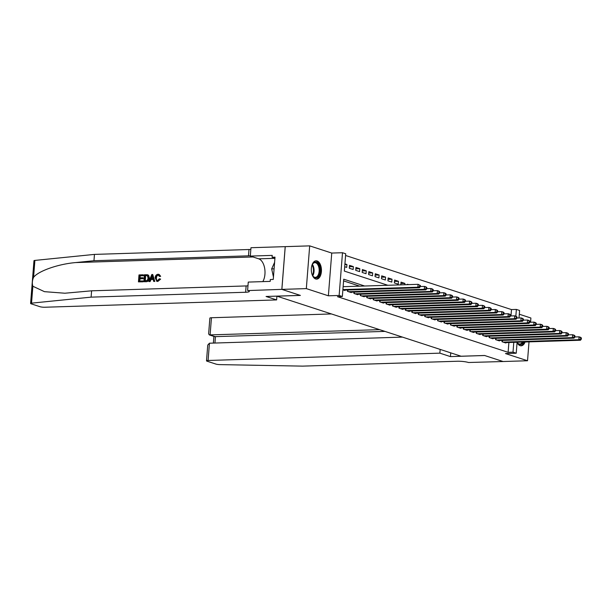 <?xml version="1.0" encoding="UTF-8"?>
<svg xmlns="http://www.w3.org/2000/svg" width="612" height="612" viewBox="0 0 612 612"><rect width="100%" height="100%" fill="white"/><g stroke="black" fill="none" stroke-linecap="round" stroke-linejoin="round"><path stroke-width="0.92" d="M517.071 342.513A9.165 5.064 88.2 0 0 520.131 345.658A9.165 5.064 88.2 0 0 521.126 345.811A9.165 5.064 88.2 0 0 525.073 341.993M317.085 260.957A9.165 5.064 88.2 0 0 316.083 260.811A9.165 5.064 88.2 0 0 311.309 269.226A9.165 5.064 88.2 0 0 315.67 278.98A9.165 5.064 88.2 0 0 316.664 279.126A9.165 5.064 88.2 0 0 321.445 270.711A9.165 5.064 88.2 0 0 317.085 260.957M510.982 315.945L511.487 309.58L516.375 309.427L519.596 310.475L519.007 317.995M530.558 322.241L530.895 318.01L519.297 314.231M517.094 342.246L516.23 353.216L505.474 353.56L527.529 360.751L503.079 361.524L484.566 355.488L461.096 356.23L276.915 296.162L300.385 295.42L281.872 289.384L285.238 246.644L309.687 245.871L306.321 288.612L328.376 295.803L339.14 295.466L342.498 252.725L345.719 253.773L344.357 271.101L387.84 285.284M328.376 295.803L331.742 253.062L309.687 245.871M331.742 253.062L342.498 252.725M511.487 309.58L345.589 255.479M527.529 360.751L529.013 341.871M281.872 289.384L306.321 288.612M502.123 340.417L502.016 341.741L505.879 343.003L505.917 342.598M495.682 338.314L495.582 339.645L499.446 340.899L499.476 340.502M489.24 336.218L489.141 337.541L493.004 338.803L493.035 338.398M482.807 334.114L482.7 335.445L486.563 336.699L486.594 336.302M476.366 332.018L476.258 333.341L480.122 334.603L480.152 334.198M469.924 329.914L469.817 331.245L473.68 332.5L473.719 332.094M463.483 327.81L463.376 329.141L467.247 330.404L467.277 329.998M457.042 325.714L456.942 327.045L460.805 328.3L460.836 327.894M450.608 323.61L450.501 324.941L454.364 326.204L454.395 325.798M444.167 321.514L444.06 322.838L447.923 324.1L447.953 323.694M437.725 319.41L437.618 320.742L441.482 322.004L441.52 321.598M431.284 317.314L431.177 318.638L435.048 319.9L435.078 319.495M424.843 315.211L424.743 316.542L428.607 317.804L428.637 317.399M418.409 313.115L418.302 314.438L422.165 315.7L422.196 315.295M411.968 311.011L411.861 312.342L415.724 313.604L415.755 313.199M405.526 308.915L405.419 310.238L409.283 311.5L409.313 311.095M399.085 306.811L398.978 308.142L402.849 309.397L402.88 308.999M392.644 304.715L392.544 306.038L396.408 307.3L396.438 306.895M386.203 302.611L386.103 303.942L389.966 305.197L389.997 304.799M379.769 300.515L379.662 301.838L383.525 303.101L383.556 302.695M373.328 298.411L373.221 299.742L377.084 300.997L377.114 300.591M366.886 296.307L366.779 297.639L370.65 298.901L370.681 298.495M360.445 294.211L360.346 295.542L364.209 296.797L364.239 296.392M354.004 292.108L353.904 293.439L357.768 294.701L357.798 294.296M347.57 290.012L347.463 291.335L351.326 292.597L351.357 292.192M344.87 264.575L346.935 264.506L344.923 263.856M349.398 266.733L353.369 266.61L349.506 265.348L349.284 268.232L353.147 269.494L353.369 266.61M355.84 268.836L359.81 268.706L355.947 267.444L355.717 270.336L359.588 271.598L359.81 268.706M362.281 270.932L366.251 270.81L362.388 269.548L362.159 272.432L366.022 273.694L366.251 270.81M368.722 273.036L372.693 272.906L368.829 271.651L368.6 274.536L372.463 275.798L372.693 272.906M375.156 275.132L379.134 275.01L375.271 273.748L375.041 276.639L378.905 277.894L379.134 275.01M381.597 277.236L385.575 277.106L381.704 275.851L381.483 278.735L385.346 279.998L385.575 277.106M388.039 279.332L392.009 279.21L388.146 277.947L387.924 280.839L391.787 282.094L392.009 279.21M394.48 281.436L398.45 281.306L394.587 280.051L394.358 282.935L398.221 284.197L398.45 281.306M400.921 283.532L404.892 283.41L401.028 282.147L400.814 284.871M408.617 284.626L407.47 284.251L407.431 284.664M344.701 266.74L346.706 267.398L346.935 264.506M404.784 284.748L404.892 283.41M364.653 286.011L343.722 279.187L342.353 296.514L337.464 296.667L508.121 352.321L508.893 342.506M359.764 286.171L343.584 280.893M342.881 289.843L344.885 290.501L344.916 290.096M276.915 296.132L276.624 299.918L44.837 307.239A3.527 0.574 -175.5 0 1 39.971 306.704L31.181 303.835A3.527 0.574 -175.5 0 1 30.6 303.468A3.527 0.574 -175.5 0 1 31.533 303.154L91.104 297.141L245.626 292.253A8.224 1.346 -175.5 0 0 249.313 291.434A8.224 1.346 -175.5 0 0 247.967 290.57L281.841 289.369L300.293 295.389L266.059 296.468L276.624 299.918M516.23 353.216L513.009 352.168L513.782 342.353M508.121 352.321L513.009 352.168M342.353 296.514L339.14 295.466M515.839 316.213L516.375 309.427M342.904 289.583L417.851 287.212L419.457 287.739L343.76 290.134M343.125 286.691L418.072 284.328L420.406 285.521L419.763 285.307L419.671 286.462L420.314 286.676L420.406 285.521M419.671 286.462L417.851 287.212L418.072 284.328L419.763 285.307M419.457 287.739L420.314 286.676M311.738 265.937A7.925 4.383 -91.8 0 1 312.495 264.162A7.925 4.383 -91.8 0 1 313.948 262.533A7.925 4.383 -91.8 0 1 319.663 267.322A7.925 4.383 -91.8 0 1 317.238 277.458A7.925 4.383 -91.8 0 1 312.87 276.012A7.925 4.383 -91.8 0 1 311.998 274.291M312.724 275.79A7.344 4.062 88.2 0 0 315.333 277.351A7.344 4.062 88.2 0 0 316.626 276.922A7.344 4.062 88.2 0 0 319.074 268.691A7.344 4.062 88.2 0 0 314.874 262.67A7.344 4.062 88.2 0 0 313.581 263.099A7.344 4.062 88.2 0 0 312.365 264.392M316.06 279.08A9.104 5.034 88.2 0 0 317.475 278.559A9.104 5.034 88.2 0 0 320.527 268.523A9.104 5.034 88.2 0 0 315.486 260.896M274.604 262.349L271.674 268.897L273.449 276.976M274.092 268.821L271.674 268.897M523.398 342.047A7.925 4.383 -91.8 0 1 521.699 344.135A7.925 4.383 -91.8 0 1 517.331 342.689A7.925 4.383 -91.8 0 1 517.086 342.299M517.194 342.468A7.344 4.062 88.2 0 0 519.802 344.028A7.344 4.062 88.2 0 0 521.087 343.6A7.344 4.062 88.2 0 0 522.441 342.077M520.529 345.765A9.104 5.034 88.2 0 0 521.944 345.245A9.104 5.034 88.2 0 0 524.247 342.016M142.734 281.727L138.442 281.864L143.024 281.826A15.3 8.461 88.2 0 0 143.177 281.053L142.795 280.931L143.024 281.826M139.743 281.023A15.3 8.461 88.2 0 0 140.033 278.804L143.124 278.705A15.3 8.461 88.2 0 0 143.177 277.909L142.673 277.741L142.611 278.544L143.124 278.705M140.11 277.825A15.3 8.461 88.2 0 0 140.133 275.828L143.445 275.729A15.3 8.461 88.2 0 0 143.415 274.895L143.445 275.729M143.858 281.696L146.253 281.719C148.15 281.566 149.221 280.395 149.466 278.208L148.617 275.354L147.905 274.91L147.438 274.765L148.257 275.232L148.953 278.039C148.785 280.25 147.79 281.451 145.962 281.627L143.858 281.696L144.409 274.757L147.438 274.765M157.835 281.436L160.619 279.126L160.137 278.965L157.835 281.436L156.901 281.329L155.119 277.825C155.326 275.698 156.32 274.505 158.103 274.237L159.151 274.436L160.673 276.333L159.357 276.417L158.37 275.163C157.131 275.431 156.496 276.364 156.465 277.963C156.228 279.585 156.71 280.487 157.919 280.671M30.6 303.468L33.966 260.727A3.527 0.574 4.5 0 1 34.899 260.414L94.462 254.401L93.965 260.72L75.704 262.571C58.27 264.024 38.372 270.986 33.568 277.312C32.214 280.503 31.985 283.478 32.864 286.255L44.454 291.664L64.88 293.225L91.601 290.815L246.123 285.934A8.224 1.346 -175.5 0 0 247.975 285.796M148.923 281.535L151.799 274.528L152.732 274.497L154.522 281.352L153.643 281.382L153.138 279.271L150.636 279.347L149.802 281.505L148.923 281.535L150.093 281.597L151.118 279.508L153.184 279.439M153.643 281.382L154.805 281.451L152.732 274.497M247.608 290.455L248.265 282.078L270.175 281.39L270.32 279.539L273.258 279.447L275.01 257.155L272.08 257.247L272.225 255.395L250.316 256.091L250.974 247.715L285.238 246.644M285.207 246.628L281.841 289.369M91.601 290.815L91.104 297.141M94.462 254.401L248.992 249.512A8.224 1.346 -175.5 0 0 250.843 249.382M250.346 255.709A8.224 1.346 -175.5 0 1 248.495 255.839L93.965 260.72M250.316 256.091L258.715 258.83A13.212 7.306 -91.8 0 1 264.644 268.201A13.212 7.306 -91.8 0 1 262.816 281.619M272.08 257.247L274.933 258.172M158.47 275.102L157.995 275.04C156.71 275.285 156.029 276.203 155.945 277.794C155.746 279.424 156.282 280.342 157.544 280.548L159.327 278.766L160.137 278.965M155.945 277.794L156.465 277.963M157.032 280.48L157.544 280.548M158.103 274.237L160.673 276.333M160.206 276.18L159.357 276.417M157.559 281.352L156.603 281.229M151.7 276.609L150.95 278.544L152.954 278.483L152.204 275.316L151.462 278.712M150.636 279.347L151.118 279.508M147.316 275.607L145.174 275.538L144.753 280.87L147.385 280.296L148.127 278.047L147.224 275.576M148.953 278.039L149.466 278.208M145.159 280.854A15.3 8.461 88.2 0 0 145.549 275.66L146.36 275.499M142.611 278.544L139.521 278.636L139.337 281.038L142.795 280.931M139.521 278.636L140.033 278.804M143.063 275.599L139.75 275.706L139.59 277.84L142.673 277.741M139.75 275.706L140.133 275.828M138.442 281.864L138.993 274.933L143.124 274.803M331.444 313.948L211.446 317.743L210.092 335.009L215.432 336.753L214.942 343.034M379.601 329.654L209.35 334.917L214.69 336.661L384.948 331.398M450.432 356.597L439.867 353.155L208.088 360.483A3.527 0.574 -175.5 0 0 206.504 360.835A3.527 0.574 -175.5 0 0 207.085 361.202L215.875 364.071A3.527 0.574 -175.5 0 0 219.976 364.614L302.649 366.129L457.172 361.248A8.224 1.346 4.5 0 1 468.524 362.503L503.11 361.524L484.658 355.518L450.432 356.597L450.73 352.849M439.867 353.155L440.166 349.406M402.474 337.113L209.442 343.21L208.088 360.483M209.35 334.917L208.631 333.838L209.87 318.095A3.527 0.574 4.5 0 1 211.446 317.743M206.504 360.835L207.743 345.084L209.442 343.21M348.588 291.702L424.284 289.315L425.898 289.836L350.202 292.23M420.322 286.561L424.514 286.424L426.128 286.952L426.847 287.617L426.204 287.411L426.113 288.566L426.755 288.772L426.847 287.617M426.113 288.566L424.284 289.315L424.514 286.424L426.204 287.411M425.898 289.836L426.755 288.772M355.029 293.806L430.726 291.411L432.34 291.939L356.643 294.334M426.763 288.657L430.955 288.527L432.562 289.048L433.281 289.721L432.638 289.507L432.546 290.662L433.197 290.876L433.281 289.721M432.546 290.662L430.726 291.411L430.955 288.527L432.638 289.507M432.34 291.939L433.197 290.876M361.47 295.91L437.167 293.515L438.773 294.035L363.077 296.43M433.204 290.761L437.396 290.623L439.003 291.151L439.722 291.817L439.079 291.61L438.988 292.765L439.63 292.972L439.722 291.817M438.988 292.765L437.167 293.515L437.396 290.623L439.079 291.61M438.773 294.035L439.63 292.972M367.911 298.006L443.608 295.611L445.215 296.139L369.518 298.534M439.646 292.857L443.838 292.727L445.444 293.255L446.163 293.921L445.521 293.706L445.429 294.862L446.072 295.076L446.163 293.921M445.429 294.862L443.608 295.611L443.838 292.727L445.521 293.706M445.215 296.139L446.072 295.076M374.353 300.11L450.049 297.715L451.656 298.243L375.959 300.63M446.079 294.961L450.271 294.823L451.886 295.351L452.605 296.017L451.962 295.81L451.87 296.965L452.513 297.172L452.605 296.017M451.87 296.965L450.049 297.715L450.271 294.823L451.962 295.81M451.656 298.243L452.513 297.172M380.786 302.206L456.483 299.811L458.097 300.339L382.401 302.733M452.52 297.057L456.713 296.927L458.327 297.455L459.046 298.12L458.403 297.914L458.312 299.069L458.954 299.276L459.046 298.12M458.312 299.069L456.483 299.811L456.713 296.927L458.403 297.914M458.097 300.339L458.954 299.276M387.228 304.309L462.924 301.915L464.539 302.443L388.842 304.83M458.962 299.161L463.154 299.023L464.76 299.551L465.487 300.224L464.837 300.01L464.745 301.165L465.395 301.379L465.487 300.224M464.745 301.165L462.924 301.915L463.154 299.023L464.837 300.01M464.539 302.443L465.395 301.379M393.669 306.405L469.366 304.019L470.972 304.539L395.276 306.933M465.403 301.257L469.595 301.127L471.202 301.655L471.921 302.32L471.278 302.114L471.186 303.269L471.829 303.476L471.921 302.32M471.186 303.269L469.366 304.019L469.595 301.127L471.278 302.114M470.972 304.539L471.829 303.476M400.11 308.509L475.807 306.115L477.414 306.643L401.717 309.029M471.844 303.361L476.037 303.231L477.643 303.751L478.362 304.424L477.72 304.21L477.628 305.365L478.27 305.579L478.362 304.424M477.628 305.365L475.807 306.115L476.037 303.231L477.72 304.21M477.414 306.643L478.27 305.579M406.552 310.605L482.248 308.219L483.855 308.739L408.158 311.133M478.278 305.457L482.47 305.327L484.084 305.855L484.803 306.52L484.161 306.314L484.069 307.469L484.712 307.675L484.803 306.52M484.069 307.469L482.248 308.219L482.47 305.327L484.161 306.314M483.855 308.739L484.712 307.675M412.985 312.709L488.682 310.315L490.296 310.842L414.599 313.229M484.719 307.561L488.912 307.431L490.526 307.951L491.245 308.624L490.602 308.41L490.51 309.565L491.153 309.779L491.245 308.624M490.51 309.565L488.682 310.315L488.912 307.431L490.602 308.41M490.296 310.842L491.153 309.779M419.427 314.805L495.123 312.418L496.737 312.939L421.041 315.333M491.161 309.657L495.353 309.527L496.959 310.055L497.686 310.72L497.036 310.513L496.944 311.669L497.594 311.875L497.686 310.72M496.944 311.669L495.123 312.418L495.353 309.527L497.036 310.513M496.737 312.939L497.594 311.875M425.868 316.909L501.565 314.514L503.171 315.042L427.474 317.437M497.602 311.76L501.794 311.63L503.401 312.151L504.12 312.824L503.477 312.61L503.385 313.765L504.028 313.979L504.12 312.824M503.385 313.765L501.565 314.514L501.794 311.63L503.477 312.61M503.171 315.042L504.028 313.979M432.309 319.005L508.006 316.618L509.612 317.138L433.916 319.533M504.043 313.864L508.235 313.727L509.842 314.254L510.561 314.92L509.918 314.713L509.827 315.868L510.469 316.075L510.561 314.92M509.827 315.868L508.006 316.618L508.235 313.727L509.918 314.713M509.612 317.138L510.469 316.075M438.75 321.109L514.447 318.714L516.054 319.242L440.357 321.637M510.477 315.96L514.669 315.83L516.283 316.35L517.002 317.024L516.36 316.809L516.268 317.965L516.911 318.179L517.002 317.024M516.268 317.965L514.447 318.714L514.669 315.83L516.36 316.809M516.054 319.242L516.911 318.179M445.184 323.205L520.881 320.818L522.495 321.338L446.798 323.733M516.918 318.064L521.11 317.926L522.724 318.454L523.444 319.12L522.801 318.913L522.709 320.068L523.352 320.275L523.444 319.12M522.709 320.068L520.881 320.818L521.11 317.926L522.801 318.913M522.495 321.338L523.352 320.275M451.625 325.309L527.322 322.914L528.936 323.442L453.24 325.836M523.359 320.16L527.552 320.03L529.158 320.55L529.885 321.224L529.235 321.009L529.151 322.164L529.793 322.379L529.885 321.224M529.151 322.164L527.322 322.914L527.552 320.03L529.235 321.009M528.936 323.442L529.793 322.379M458.067 327.412L533.763 325.018L535.378 325.538L459.673 327.933M529.801 322.264L533.993 322.126L535.599 322.654L536.319 323.32L535.676 323.113L535.584 324.268L536.227 324.475L536.319 323.32M535.584 324.268L533.763 325.018L533.993 322.126L535.676 323.113M535.378 325.538L536.227 324.475M464.508 329.508L540.205 327.114L541.811 327.642L466.114 330.036M536.242 324.36L540.434 324.23L542.041 324.758L542.76 325.423L542.117 325.209L542.025 326.364L542.668 326.578L542.76 325.423M542.025 326.364L540.205 327.114L540.434 324.23L542.117 325.209M541.811 327.642L542.668 326.578M470.949 331.612L546.646 329.218L548.253 329.746L472.556 332.132M542.676 326.464L546.868 326.326L548.482 326.854L549.201 327.519L548.559 327.313L548.467 328.468L549.109 328.675L549.201 327.519M548.467 328.468L546.646 329.218L546.868 326.326L548.559 327.313M548.253 329.746L549.109 328.675M477.383 333.708L553.08 331.314L554.694 331.842L478.997 334.236M549.117 328.56L553.309 328.43L554.923 328.958L555.642 329.623L555 329.417L554.908 330.572L555.551 330.778L555.642 329.623M554.908 330.572L553.08 331.314L553.309 328.43L555 329.417M554.694 331.842L555.551 330.778M483.824 335.812L559.521 333.418L561.135 333.945L485.438 336.332M555.558 330.664L559.75 330.526L561.357 331.054L562.084 331.727L561.433 331.513L561.349 332.668L561.992 332.882L562.084 331.727M561.349 332.668L559.521 333.418L559.75 330.526L561.433 331.513M561.135 333.945L561.992 332.882M490.266 337.908L565.962 335.521L567.576 336.042L491.872 338.436M562 332.76L566.192 332.63L567.798 333.158L568.517 333.823L567.875 333.617L567.783 334.772L568.433 334.978L568.517 333.823M567.783 334.772L565.962 335.521L566.192 332.63L567.875 333.617M567.576 336.042L568.433 334.978M496.707 340.012L572.404 337.617L574.01 338.145L498.313 340.532M568.441 334.863L572.633 334.733L574.24 335.254L574.959 335.927L574.316 335.713L574.224 336.868L574.867 337.082L574.959 335.927M574.224 336.868L572.404 337.617L572.633 334.733L574.316 335.713M574.01 338.145L574.867 337.082M503.148 342.108L578.845 339.721L580.451 340.241L504.755 342.636M574.882 336.96L579.067 336.829L580.681 337.357L581.4 338.023L580.757 337.816L580.666 338.972L581.308 339.178L581.4 338.023M580.666 338.972L578.845 339.721L579.067 336.829L580.757 337.816M580.451 340.241L581.308 339.178M312.372 264.376A7.344 4.062 -91.8 0 1 312.74 275.805M312.411 275.216A7.099 3.924 88.2 0 0 312.082 264.988M75.704 262.571L253.001 256.964M246.123 285.934L245.626 292.253M248.495 255.839L248.992 249.512M34.899 260.414L33.568 277.312M32.864 286.255L31.533 303.154M274.918 258.318L258.715 258.83M347.83 291.457L347.945 289.996M354.272 293.561L354.386 292.1M360.705 295.657L360.82 294.196M367.146 297.761L367.261 296.3M373.588 299.857L373.702 298.396M380.029 301.961L380.144 300.5M386.47 304.057L386.585 302.603M392.904 306.161L393.019 304.7M399.345 308.257L399.46 306.803M405.787 310.361L405.901 308.899M412.228 312.457L412.343 311.003M418.669 314.56L418.784 313.099M425.111 316.656L425.225 315.203M431.544 318.76L431.659 317.299M437.985 320.864L438.1 319.403M444.427 322.96L444.542 321.499M450.868 325.064L450.983 323.603M457.309 327.16L457.424 325.699M463.743 329.264L463.858 327.803M470.184 331.36L470.299 329.899M476.626 333.464L476.74 332.002M483.067 335.56L483.182 334.106M489.508 337.663L489.623 336.202M495.942 339.759L496.057 338.306M502.383 341.863L502.498 340.402M213.909 336.409L213.381 343.087"/></g></svg>
